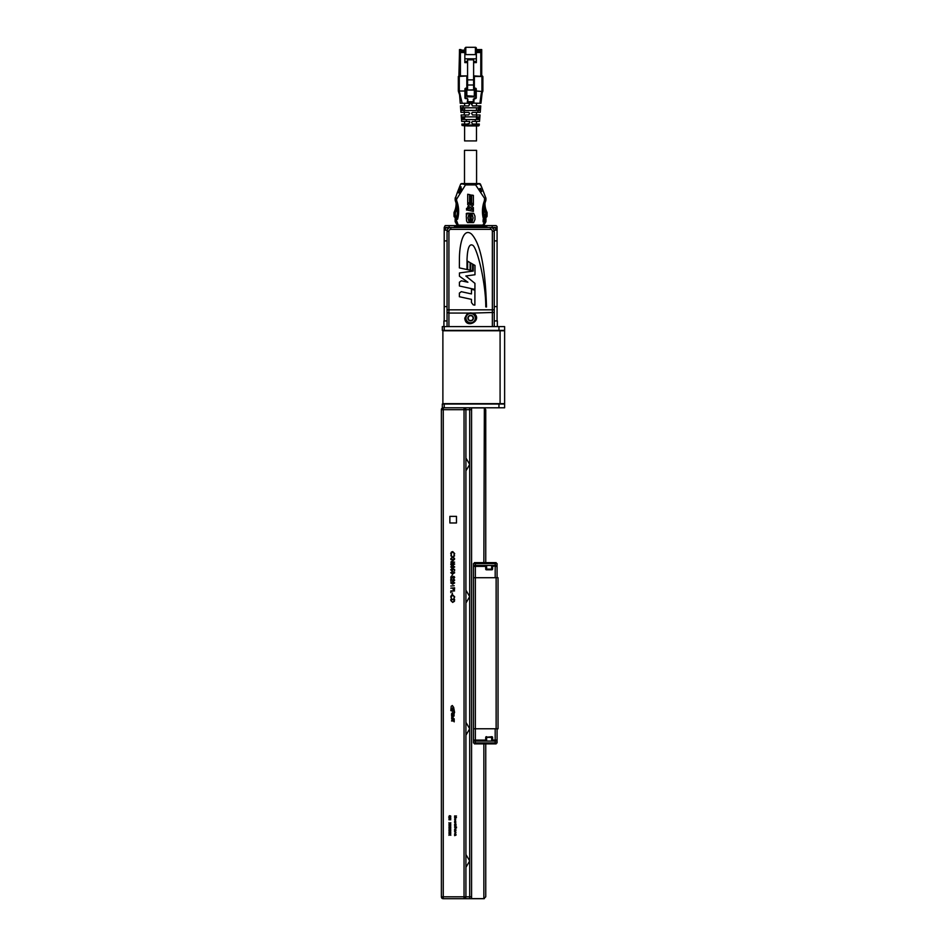 <?xml version="1.0" encoding="UTF-8"?>
<svg xmlns="http://www.w3.org/2000/svg" width="946" height="946" viewBox="0 0 946 946"><rect width="100%" height="100%" fill="white"/><g stroke="black" fill="none" stroke-linecap="round" stroke-linejoin="round"><path stroke-width="1.42" d="M441.936 898.322L441.936 898.156A1.892 1.892 0 0 1 441.38 896.808A1.892 1.892 0 0 0 443.26 898.7A1.892 1.892 0 0 1 442.125 898.322L441.936 898.322M444.206 330.39L442.314 330.39L442.314 326.607L444.206 326.607L444.206 330.39L498.956 330.39L498.956 326.607L504.62 326.607L504.62 330.39L498.956 330.39M444.206 407.797L442.314 407.797L442.314 404.025L504.62 404.025L504.62 407.797L444.206 407.797L444.206 404.025M498.956 326.607L444.206 326.607M500.091 403.646L504.62 403.646L504.62 330.769L442.882 330.769L442.882 403.646L500.091 403.646L500.091 330.769M448.924 833.887L449.894 834.502L450.816 833.911L450.048 834.597L450.816 835.294L449.894 834.703L448.924 835.318L449.74 834.597L448.924 833.887M448.924 832.291L449.894 832.906L450.816 832.314L450.048 833L450.816 833.698L449.894 833.107L448.924 833.722L449.74 833L448.924 832.291M448.924 830.694L449.894 831.309L450.816 830.718L450.048 831.404L450.816 832.102L449.894 831.51L448.924 832.125L449.74 831.404L448.924 830.694M448.924 829.098L449.894 829.713L450.816 829.122L450.048 829.808L450.816 830.493L449.894 829.902L448.924 830.529L449.74 829.808L448.924 829.098M448.924 827.502L449.894 828.117L450.816 827.525L450.048 828.211L450.816 828.897L449.894 828.306L448.924 828.921L449.74 828.211L448.924 827.502M448.924 825.905L449.894 826.52L450.816 825.929L450.048 826.615L450.816 827.301L449.894 826.709L448.924 827.324L449.74 826.615L448.924 825.905M448.924 824.297L449.894 824.924L450.816 824.321L450.048 825.018L450.816 825.704L449.894 825.113L448.924 825.728L449.74 825.018L448.924 824.297M448.924 822.701L449.894 823.316L450.816 822.724L450.048 823.422L450.816 824.108L449.894 823.517L448.924 824.132L449.74 823.422L448.924 822.701M450.414 818.479L448.924 818.479L450.816 818.314L449.326 819.591L450.816 819.768L448.924 819.768L450.414 818.479M448.664 817.025L450.864 817.994L448.664 817.025M450.426 815.795L450.544 816.765L450.426 815.96L449.385 816.788L449.291 815.677L449.397 816.623L450.864 816.256M454.588 834.597L455.972 834.431L455.996 835.129L454.588 835.637L455.83 835.093L454.588 834.597M455.274 833.875L455.286 832.764L455.274 833.875M455.712 833.875L454.588 834.041L455.286 832.598L455.712 833.875M454.588 830.919L455.972 830.316L454.979 830.907L455.972 832.421L454.588 831.841L455.582 831.368L454.588 830.919M454.588 830.103L455.972 829.926L454.588 830.103M455.274 829.394L455.286 828.282L455.274 829.394M455.712 829.394L454.588 829.571L455.286 828.117L455.712 829.394M454.588 827.336L456.48 826.934L456.48 827.916L454.588 827.336M454.588 824.947L455.972 824.77L455.996 825.468L454.588 825.988L455.83 825.444L454.588 824.947M454.588 824.368L455.972 824.191L454.588 824.368M455.416 821.932L455.416 822.985L455.416 821.932M455.274 821.755A0.71 0.71 0 0 1 455.736 821.908L455.724 823.008L455.239 821.92L454.943 823.079L454.565 822.441L455.274 821.743L454.565 822.441M455.274 821.234L455.286 820.123L455.274 821.234M455.7 821.234L454.588 821.412L455.286 819.957L455.7 821.234M455.274 819.449L455.286 818.337L455.274 819.449M455.712 819.449L454.588 819.614L455.286 818.172L455.712 819.449M455.948 816.126L454.588 815.937L456.48 816.02L454.931 816.824L456.48 817.628L454.588 817.876L455.948 817.521L454.588 816.847L455.948 816.126M454.198 599.658L451.207 599.658L451.301 601.171L452.661 602.082L454.104 601.088L454.198 599.658M452.661 602.413L450.816 600.485L450.816 599.315L454.588 599.315L454.458 601.278L452.661 602.413M452.72 594.868L454.683 596.891L453.903 598.546L454.305 596.879L452.696 595.2L451.1 596.902L451.514 598.546L450.722 596.902L451.384 595.341L452.72 594.868M452.07 594.431L452.46 592.976L452.07 594.431M450.816 592.681L450.816 590.895L454.588 590.895L451.207 591.238L450.816 592.681M454.198 588.826L454.198 588.14L452.945 588.14L453.572 589.784L454.198 588.826M450.816 588.14L454.588 587.797L454.529 589.393L453.583 590.115L452.555 588.14L450.816 588.14M454.198 585.716L450.816 586.047L454.198 585.716M454.305 582.925L452.708 581.991L451.1 582.925L452.708 583.871L454.305 582.925M452.696 584.214L450.722 582.913L452.696 581.648L454.683 582.913L452.696 584.214M453.536 580.927L454.305 580.099L453.43 578.893L454.683 580.123L453.56 581.258L451.207 579.555L450.816 581.305L450.816 578.739L453.536 580.927M451.739 578.302L450.722 577.226L451.538 576.079L451.75 577.971L453.808 576.327L454.683 577.249L454.045 578.254L453.82 576.658L451.739 578.302M452.07 575.842L452.46 574.388L452.07 575.842M454.305 572.756L452.708 571.822L451.1 572.756L452.708 573.702L454.305 572.756M452.696 574.045L450.722 572.744L452.696 571.479L454.683 572.744L452.696 574.045M452.708 569.007L454.588 569.397L454.588 570.946L454.198 569.669L453.205 569.457L452.046 571.088L450.722 569.776L451.786 568.629L451.1 569.799L452.058 570.757L452.708 569.007M454.305 566.95L452.708 566.015L451.1 566.95L452.708 567.896L454.305 566.95M452.696 568.239L450.722 566.938L452.696 565.673L454.683 566.938L452.696 568.239M451.904 564.999L452.708 564.064L451.869 563.106L451.1 564.053L451.904 564.999M453.725 564.797L453.713 563.296L453.087 564.064L453.725 564.797M454.683 564.064L451.916 565.33A1.194 1.194 0 0 1 451.136 565.046L450.722 564.041L451.881 562.764L454.683 564.064M453.784 559.571L450.816 559.571L454.588 559.228L451.62 561.794L454.588 562.137L450.816 562.137L453.784 559.571M450.816 555.728L452.744 556.958L454.588 555.775L453.051 557.147L454.588 558.53L452.744 557.348L450.816 558.578L452.436 557.147L450.816 555.728M452.72 551.589L454.683 553.611L453.903 555.267L454.305 553.599L452.696 551.92L451.1 553.623L451.514 555.267L450.722 553.623L451.384 552.062L452.72 551.589M451.774 720.332L451.561 720.994L453.536 720.994L454.198 721.857L454.198 719.48L451.774 720.332M451.774 718.203L451.573 718.854L454.198 718.854L452.413 717.34L454.198 715.815L451.573 715.815L453.099 716.465L451.573 717.139L453.099 718.203L451.774 718.203M454.198 713.816A1.336 1.336 0 0 0 451.573 713.816L451.573 715.188L453.193 715.188L453.193 713.863L452.129 714.62L452.129 713.816A0.911 0.911 0 0 1 453.666 713.816L453.867 715.211L454.198 713.816M452.827 707.466L454.6 712.504L453.654 707.36L452.318 705.527L451.23 706.284L450.84 710.588L452.933 711.416L452.046 709.973L452.827 707.466M449.87 516.362L449.87 522.972L456.48 522.972L456.48 516.362L449.87 516.362M483.855 898.7A1.892 1.892 0 0 0 484.352 898.629A1.892 1.892 0 0 1 483.855 898.7L469.701 898.7L483.855 898.7M483.855 562.622L484.352 407.868A1.892 1.892 0 0 0 483.855 407.797A1.892 1.892 0 0 1 484.352 407.868L485.747 409.689L485.747 562.622L485.747 409.689M485.747 896.808L485.747 743.875L485.747 896.808L483.855 898.617L483.855 743.875M481.999 898.7L469.701 898.7L481.999 898.7M483.855 407.88L471.581 407.88L471.581 898.617L483.855 898.617M465.917 867.364L469.701 860.943L469.701 898.7L443.26 898.7L443.26 896.808L464.037 896.808L464.037 898.7A1.892 1.892 0 0 0 465.917 896.808L471.581 896.808M441.38 409.689L443.26 409.689L443.26 896.808L441.38 896.808L441.38 409.689A1.892 1.892 0 0 1 443.26 407.797L443.26 409.689L464.037 409.689L464.037 407.797A1.892 1.892 0 0 1 465.917 409.689L465.917 896.808L464.037 896.808L464.037 409.689L469.701 409.689L469.701 860.943L465.917 854.51M465.917 735.208L469.701 728.775L465.917 722.342M465.917 458.006L469.701 464.439L465.917 470.872M465.917 590.174L469.701 596.607L465.917 603.04M495.184 728.775L495.184 742.929L473.473 742.929L473.473 741.049L497.076 741.049L497.076 742.929L495.184 742.929L495.184 743.875L474.419 743.875L474.419 742.929M496.13 742.929L496.13 743.875L495.184 743.875M486.67 736.698L485.724 737.348L485.653 740.103L475.365 740.103L475.365 728.775L473.473 728.775L473.473 740.103L475.365 740.103L475.365 743.875M496.13 741.049A0.946 0.946 0 0 0 497.076 740.103L492.63 740.103L492.559 737.348A0.662 0.662 0 0 0 491.896 736.698L492.559 737.348L491.613 736.698M485.854 736.969L486.386 736.698A0.662 0.662 0 0 0 485.724 737.348L491.896 736.698M473.473 740.103A0.946 0.946 0 0 0 474.419 741.049A0.946 0.946 0 0 1 473.473 740.103M485.629 741.049L485.653 740.103M492.63 740.103L492.653 741.049M497.076 740.103L497.076 728.775M474.419 563.568L474.419 562.622L496.13 562.622L496.13 563.568M485.629 565.448L485.653 566.394L473.473 566.394L473.473 577.722L475.365 577.722L475.365 565.448L495.184 565.448L495.184 563.568L475.365 563.568L475.365 565.448L473.473 565.448L473.473 563.568L475.365 563.568L475.365 562.622M491.613 569.799L492.559 569.149L492.63 566.394L497.076 565.448L497.076 563.568L495.184 563.568L495.184 562.622M485.653 566.394L485.724 569.149A0.662 0.662 0 0 0 486.386 569.799L485.724 569.149L486.67 569.799M492.559 569.149L491.896 569.799A0.662 0.662 0 0 0 492.559 569.149M473.473 566.394A0.946 0.946 0 0 1 474.419 565.448M492.653 565.448L492.63 566.394M486.386 569.799L491.896 569.799M496.13 565.448A0.946 0.946 0 0 1 497.076 566.394L495.184 566.394L495.184 577.722M497.076 577.722L497.076 566.394M498.022 728.775L496.13 728.775L496.13 577.722L498.022 577.722L498.022 728.775M473.473 728.775L473.473 577.722M496.13 728.775L475.365 728.775L475.365 577.722L496.13 577.722M483.844 209.279A20.765 20.765 0 0 0 484.849 212.141L483.796 212.661M484.068 215.499L485.18 215.499L485.18 214.174L483.903 214.174M485.688 218.053L484.541 217.947L485.937 218.514L485.369 217.947L485.937 218.514L485.369 217.947L485.937 218.514L485.369 217.947L484.612 219.271L483.524 219.271L485.369 217.947L485.937 221.364A1.324 1.324 0 0 1 485.747 222.038L483.489 225.81A1.324 1.324 0 0 1 482.354 226.449L484.423 221.92L483.099 221.92L483.099 219.649L484.423 219.649L484.423 221.731M464.498 183.217L464.498 150.355L476.571 150.355M465.479 183.583L460.678 184.103A1.324 1.324 0 0 1 461.731 183.583L460.489 184.435A1.324 1.324 0 0 1 460.655 184.127L460.489 184.435C461.092 183.583 462.748 183.749 465.479 184.908L465.479 183.583L475.613 183.583L475.613 184.908C478.345 183.749 480 183.583 480.592 184.435L479.362 183.583A1.324 1.324 0 0 1 480.592 184.435L479.362 183.583L475.613 183.583M455.57 217.97L458.739 226.449A1.324 1.324 0 0 1 457.604 225.81L455.345 222.038L456.48 221.364L455.156 221.364A1.324 1.324 0 0 0 455.345 222.038A1.324 1.324 0 0 1 455.156 221.364L455.156 218.514L456.551 217.947A28.321 28.321 0 0 0 455.523 201.38L456.752 200.919L456.48 199.393A4.34 4.34 0 0 0 456.752 200.919A29.645 29.645 0 0 1 457.568 219.271L456.551 217.947M481.36 186.397L479.362 183.583M480.414 188.396L481.656 191.565M480.071 188.526L481.301 191.695M456.102 218.337L455.416 218.041M457.533 192.038L458.763 192.511L457.533 192.038L459.59 186.752L461.222 186.989L459.721 186.397L461.364 188.964L458.928 192.878M483.524 219.271A29.645 29.645 0 0 1 484.34 200.919A4.34 4.34 0 0 0 484.612 199.393L484.34 200.919L484.612 198.471L485.783 197.749L484.612 198.471L485.937 198.565L485.783 197.749L485.937 198.376L483.702 192.381M455.156 198.565L455.31 197.749M459.543 191.293L458.893 192.972L457.391 192.381L455.156 198.826L456.48 198.471L455.428 197.43L455.156 198.826L456.48 198.471L455.428 197.43L455.156 199.393A5.664 5.664 0 0 0 455.523 201.38M485.937 198.826L485.937 199.393A5.664 5.664 0 0 1 485.57 201.38A5.664 5.664 0 0 0 485.937 199.393L485.546 198.518M460.655 184.127L459.59 186.752M485.665 197.43L485.866 198.128M487.072 212.708A1.324 1.324 0 0 0 486.93 212.129A18.885 18.885 0 0 1 484.991 203.792L484.991 203.094A28.321 28.321 0 0 1 485.57 201.38A28.321 28.321 0 0 0 484.541 217.947A28.321 28.321 0 0 1 484.411 217.391L485.747 217.391A1.324 1.324 0 0 0 487.072 216.066L487.072 212.708L485.747 212.708L486.93 212.129A18.885 18.885 0 0 1 484.991 203.792L484.79 203.792M460.998 187.308L459.957 186.599M485.771 218.112L485.546 218.893M459.449 191.258L460.477 188.621M466.532 208.321L466.532 210.071L466.532 208.321M470.339 215.31L469.795 214.766L471.345 214.766L470.469 215.723L471.345 216.126L469.795 216.126L470.339 215.31M466.142 213.997L466.745 213.288L466.142 213.997M469.795 216.871L471.345 216.445L469.795 216.871M471.345 219.023L469.795 219.448L470.127 218.313L471.345 218.195L471.345 219.023M470.363 222.168L469.795 221.281L471.345 221.281L470.73 221.707L471.345 222.594L469.795 222.594L470.363 222.168M473.686 213.335L474.939 216.126L474.987 219.46L473.615 222.594L471.888 222.629L473.118 218.041L471.888 213.193L473.686 213.335M469.795 217.083L471.345 217.84L469.795 218.183L469.795 217.083M466.283 215.688L467.513 213.205L469.216 213.193L467.986 217.817L469.216 222.617L467.525 222.629L466.567 220.95L466.283 215.688M471.084 220.619L469.795 220.134L471.345 219.602L471.084 220.619M470.576 214.127L470.493 213.228L471.262 213.228L470.682 214.588L469.831 213.252L470.576 214.127M470.316 198.447L471.238 198.045L470.316 198.447M470.316 196.555L471.25 197.087L470.316 196.555M469.973 194.71L471.25 195.302L469.973 194.71M471.132 195.834L470.351 196.2L470.387 195.467L471.132 195.834M470.824 200.54L470.316 199.819L471.25 199.996L470.824 200.54M471.096 198.885L471.191 199.689L470.434 199.594L471.096 198.885M470.316 203.177L470.387 202.29L471.25 202.373L470.611 202.645L471.25 203.355L470.316 203.177M467.714 208.558L467.714 206.819L469.11 205.956L467.714 204.691L467.714 202.574L470.517 205.093L473.378 203.331L473.378 205.093L471.676 206.133L473.378 207.647L473.378 211.384L467.714 210.178L467.714 208.558L473.355 209.752L470.28 206.997L467.738 208.558M471.12 202.089L469.973 200.942L471.25 201.191L471.12 202.089M469.973 203.378L471.25 204.005L469.973 203.378M467.714 194.261L469.583 194.628L469.583 203.91L467.714 202.243L467.714 194.261M471.652 195.042L473.378 195.384L473.378 203L471.652 204.076L471.652 195.042M484.991 223.291L485.747 222.038A1.324 1.324 0 0 0 485.937 221.364A1.324 1.324 0 0 1 485.747 222.038L484.612 221.364L484.612 219.271L485.937 218.514L485.369 217.947L484.612 219.271L485.937 218.514L485.937 221.364L484.423 221.671M458.739 226.449L482.354 226.449M479.22 183.583L461.873 183.583M480.686 191.932L479.456 188.774L480.509 188.36L481.739 191.53L480.686 191.932M455.759 197.738L455.546 198.648M457.568 219.271L456.48 219.271L455.724 217.947L455.156 218.514L456.48 219.271L455.724 217.947L455.156 218.514M455.428 197.43L455.156 199.393L456.48 199.393L465.479 184.908L475.613 184.908L484.612 198.471L485.937 198.565L485.937 199.393L484.612 199.393M484.991 195.704L480.592 184.435M483.56 192.038L481.502 186.752M454.021 212.708A1.324 1.324 0 0 1 454.163 212.129L455.345 212.708L454.021 212.708L454.021 216.066L455.345 216.066L455.345 212.708A20.197 20.197 0 0 0 457.072 207.541M485.747 222.038L483.489 225.81L482.354 225.124L458.739 225.124L457.604 225.81M461.222 186.989L460.572 188.656M459.472 191.47L460.442 191.849L461.601 188.857L460.643 188.479M461.601 188.857L460.442 191.849M456.682 217.391L455.345 217.391A1.324 1.324 0 0 1 454.021 216.066M456.303 203.792L456.102 203.792A18.885 18.885 0 0 1 454.163 212.129M456.102 203.792L456.102 203.094M485.937 218.514L485.937 221.364M478.57 227.489L478.57 226.449M462.523 226.449L462.523 227.489M462.168 103.28L460.241 103.28L459.567 94.789L458.455 91.573L459.307 91.171L459.543 92.542A6.291 6.291 0 0 1 460.134 94.754L462.168 103.28L467.856 103.28L467.856 99.176L466.733 98.041L465.136 98.431M464.935 91.005L458.325 91.005L459.271 91.005L458.325 91.005L459.567 94.789M467.123 98.727L465.503 98.561L464.935 88.747L464.935 97.994L464.935 88.747L466.827 88.747L466.827 95.652L466.827 75.905L458.325 76.472L467.572 75.905M458.893 75.905L459.472 52.527A0.946 0.946 0 0 1 460.418 51.592L460.418 52.527L459.472 52.527L459.472 75.905M474.313 95.901L474.372 75.905L482.874 76.472L481.928 76.472L481.928 91.005L482.744 91.573L476.264 91.005L476.264 88.747L476.264 97.994L476.264 91.005M482.306 75.905L482.874 91.005L482.874 77.182M466.26 88.179L466.26 95.7L473.804 96.22L467.383 96.22L467.383 96.835L473.804 96.835L474.939 95.7L474.939 88.179L476.264 88.747L475.696 98.561L473.899 99.129L473.899 101.707L474.064 98.727M466.26 95.7L467.383 96.835M480.958 103.28L482.164 92.779L480.958 103.28L479.882 103.28L481.065 94.754A6.291 6.291 0 0 1 481.656 92.542L481.928 91.017M481.065 94.754L482.744 91.573L481.656 92.542M482.744 91.573L481.892 91.171M479.326 105.928L480.745 105.928L480.603 107.809L478.889 107.809A110.528 110.516 180 0 0 479.326 105.928L472.492 105.928L471.546 104.226L473.899 102.606L473.331 101.754L473.331 102.948L473.899 102.606M473.899 99.129L474.466 98.041L476.264 97.994L475.696 98.561M464.143 110.457L460.808 110.457L463.93 110.457L464.391 112.349L460.95 112.349L460.726 109.511L463.008 109.511L463.173 110.457L463.008 109.511A10750.935 10750.935 -95.2 0 1 462.949 108.755L462.913 107.809L462.949 108.755L460.667 108.755L460.442 105.928L468.708 105.928L469.654 104.226L467.856 102.948L479.882 103.28M476.264 97.994L474.466 98.041M475.696 88.179L475.696 90.213L474.372 90.166L474.939 88.179M473.615 75.905L474.372 75.905M466.827 88.747L466.827 76.472M476.95 114.986L480.036 114.986L479.882 116.878L476.382 116.878A217.367 217.344 180 0 0 476.95 114.986L472.492 114.986L471.546 113.284L472.492 112.349L477.706 112.349A147.481 147.47 180 0 0 478.227 110.457L463.93 110.457M478.026 110.457L478.179 109.511L478.026 110.457L478.179 109.511L480.462 109.511L480.391 110.457L480.603 107.809L460.596 107.809M463.847 118.569L464.084 119.515L461.518 119.515L466.142 119.515L466.603 121.407L461.672 121.407L461.388 117.824L463.777 117.824A5901.538 5901.479 84.8 0 0 463.847 118.569L464.084 119.515L463.847 118.569L461.447 118.569M474.112 124.056L479.315 124.056L479.244 125.073L473.804 125.002L474.112 124.056L472.492 124.056L471.546 122.353L472.492 121.407L474.963 121.407A400.43 400.395 180 0 0 475.566 119.515L479.681 119.515L479.527 121.407L474.963 121.407M478.298 125.936A0.946 0.946 90 0 0 479.244 125.073A0.946 0.946 -90 0 1 478.298 125.936L473.804 125.936L473.804 125.002L461.955 125.073L461.873 124.056L467.241 124.056L467.478 125.936L473.804 125.936M467.478 125.936L462.109 125.511M467.241 124.056L469.654 123.11L469.654 121.407L466.603 121.407M464.592 121.407L464.592 124.056L461.873 124.056M475.566 119.515L466.142 119.515M477.553 116.878L479.882 116.878L477.553 116.878L477.458 117.824A5898.109 5898.097 95.2 0 1 477.352 118.569L477.115 119.515L477.352 118.569L479.752 118.569L479.681 119.515L479.882 116.878L479.811 117.824L477.423 117.824L477.387 116.878L479.882 116.878L477.387 116.878M476.689 119.515L479.681 119.515M461.388 117.824L461.163 114.986L465.03 114.986L465.491 116.878L461.494 116.878M463.812 116.878L462.57 116.878L463.812 116.878L463.777 117.824M464.32 112.349L468.708 112.349L469.654 113.284L468.708 114.986L465.03 114.986M464.013 114.986L464.592 112.349M463.067 114.986L461.163 114.986M465.491 116.878L476.382 116.878M478.227 110.457L480.391 110.457L480.249 112.349L477.706 112.349M480.603 107.809L480.521 108.755L478.25 108.755L478.274 107.809L478.25 108.755A10747.648 10747.612 95.2 0 1 478.179 109.511L478.12 110.457M463.008 109.511L463.173 110.457M460.667 108.755L460.726 109.511M462.831 105.928L463.292 107.809M477.056 110.457L477.683 110.457M477.494 105.928L478.191 105.928M466.827 75.905L460.418 75.905L460.418 52.527L464.841 52.527M463.883 107.809L463.221 107.809M463.008 105.928L463.706 105.928M477.742 103.28L476.488 103.28L476.488 105.928L476.488 103.28M468.708 103.28L472.492 103.28M465.503 98.561L466.733 98.041M467.3 101.707L467.856 99.176M460.986 49.57L459.472 49.57M473.615 88.699L473.615 58.794L476.358 58.794L476.358 48.246L476.358 49.57L481.715 49.57L481.715 75.905L481.715 52.527L480.781 52.527L480.781 51.592A0.946 0.946 0 0 1 481.715 52.527L481.715 49.57L476.358 49.57L476.358 48.246A0.946 0.946 -90 0 0 475.412 47.3L476.358 48.246L475.412 54.608L465.787 54.608L464.841 50.493L464.841 62.613L467.572 62.613M464.841 48.246L464.841 50.493L464.841 48.246L465.787 47.3L475.412 47.3L475.412 54.608M476.358 49.57L476.358 56.453M459.472 51.261L459.472 52.456L459.472 50.138L459.472 51.261L460.418 51.51A0.946 0.946 180 0 0 459.472 52.456L459.472 52.527M467.572 61.419L464.841 61.419M473.615 61.419L473.615 62.613L476.358 62.613L476.358 61.419L473.615 61.419L473.615 58.794L464.841 58.794M473.615 59.799L467.572 59.799L467.572 90.059L473.615 89.823M467.572 58.794L467.572 59.799M476.358 61.419L476.358 58.794M481.715 52.456A0.946 0.946 180 0 0 480.781 51.51L481.715 51.261L481.715 50.138L480.213 49.57M476.488 140.919L476.488 125.936L476.488 140.919L464.592 140.919L464.592 125.936M476.488 124.056L476.488 121.407L476.488 124.056M476.488 119.515L476.488 116.878L476.488 119.515M476.488 114.986L476.488 112.349L476.488 114.986M476.488 110.457L476.488 107.809L476.488 110.457M476.358 51.261L480.781 51.261L480.781 50.138L476.358 50.138M497.36 326.607L497.36 320.942L494.238 320.942M447.044 320.942L443.922 320.942L443.922 326.607L443.922 320.942M472.622 322.917A5.191 5.191 0 0 0 473.804 314.001A5.191 5.191 0 0 0 465.491 317.43A5.191 5.191 0 0 0 472.622 322.917M471.699 320.67A2.767 2.767 0 0 0 472.326 315.929A2.767 2.767 0 0 0 467.903 317.75A2.767 2.767 0 0 0 471.699 320.67M472.302 315.952L469.594 315.597L467.939 317.761L468.98 320.28L471.676 320.635L473.343 318.471L471.676 320.635L468.98 320.28L467.939 317.761L469.594 315.597L472.302 315.952L473.343 318.471L472.302 315.952M447.044 326.607L447.044 231.262A3.772 3.772 0 0 1 450.816 227.489L490.466 227.489A3.772 3.772 0 0 1 494.238 231.262L494.238 309.839L492.358 309.839L492.358 231.262A1.892 1.892 0 0 0 490.466 229.37L450.816 229.37A1.892 1.892 0 0 0 448.924 231.262L448.924 309.839L492.358 309.839L492.358 326.607M467.631 261.191L467.62 269.669L470.091 270.201L470.115 262.633L467.631 261.191M466.993 269.527L467.017 260.422A31.218 31.218 0 0 1 467.088 258.187C467.631 247.568 469.583 243.311 472.953 245.392C477.647 249.271 485.866 283.705 485.783 306.894L486.492 306.989C485.381 267.824 480.379 243.512 471.522 234.064C462.984 227.04 459.46 245.156 459.413 258.861L459.378 267.895L466.993 269.527M470.753 263L470.73 270.331L472.598 270.733L472.622 264.076L470.753 263M474.916 289.405L474.939 283.351L465.834 275.996L474.975 274.742L475.01 265.459L473.26 264.442L473.237 271.064L459.46 272.956L459.449 276.232L467.903 282.239L461.341 280.796L459.425 282.215L459.413 285.999L474.916 289.405M474.868 305.097L474.916 290.103L471.486 289.346L471.463 293.922L461.305 291.687L459.389 293.094L459.378 296.725L471.451 299.362L471.439 302.543L473.248 304.849A12.546 12.546 0 0 0 474.868 305.097M494.238 326.607L494.238 309.839M467.667 313.067L464.782 318.116C465.645 330.178 483.572 319.937 473.615 313.067L448.924 313.067L448.924 326.607M447.044 312.428L448.924 313.067L448.924 309.839L447.044 309.839M444.206 240.887L444.206 230.126L444.206 240.887L447.044 240.887L444.206 240.887L444.206 306.599L447.044 306.599L444.206 306.599L444.206 320.942M491.885 227.761L490.466 227.489L492.168 227.489L492.168 225.597L496.13 225.597L497.076 226.543L497.076 240.887L494.238 240.887L497.076 240.887L497.076 306.599L494.238 306.599L497.076 306.599L497.076 320.942M448.451 228.317L448.451 227.489L445.72 227.489L448.451 227.489M449.397 227.489L450.816 227.489L449.397 227.761M495.941 230.126L495.562 227.489L492.831 227.489L492.831 228.317M490.466 229.37L490.466 227.489L491.885 227.489M492.168 227.891L495.562 227.489M453.832 227.489L455.724 225.597L457.486 225.597L445.152 225.597L444.206 227.489L450.816 227.489L450.816 229.37M483.607 225.597L485.558 225.597L483.607 225.597M492.168 225.597L485.558 225.597L487.438 227.489M447.21 230.126L444.206 230.126L444.206 227.489M497.076 230.126L494.072 230.126M498.956 407.797L498.956 404.025M469.701 407.797L469.701 409.689L471.581 409.689M486.575 741.049L486.67 737.348L491.613 737.348L491.707 741.049M486.575 565.448L486.67 569.149L491.613 569.149L491.707 565.448M484.163 216.066L485.747 216.066L485.747 212.708A20.197 20.197 0 0 1 484.021 207.541M456.93 216.066L455.345 216.066L455.345 217.391M460.927 186.965L458.94 192.582M487.072 216.066L485.747 216.066L485.747 217.391M456.48 198.471L456.48 199.393M484.34 200.919L485.57 201.38M462.854 226.449L462.854 227.489M464.9 227.489L464.9 226.449M465.515 227.489L465.515 226.449M477.624 227.489L477.624 226.449M467.3 102.606L467.856 102.948L467.856 101.754L473.331 101.754L473.331 99.176M458.739 92.176L459.543 92.542M474.372 76.472L481.928 76.472M465.503 88.179L465.503 90.213L466.827 90.166M473.804 96.22L473.804 96.835M459.271 76.472L459.307 91.171M458.325 91.005L458.325 76.472L458.325 91.005M465.787 47.868L465.787 54.608M464.841 50.138L459.472 50.138L460.04 49.57M460.418 49.57L460.418 51.261L464.841 51.261M464.841 51.51L460.418 51.51L464.841 51.592M480.781 51.628L476.358 51.51M480.781 75.905L480.781 52.527L476.358 52.527M467.572 79.866L473.615 79.866M473.615 84.998L467.572 84.998M472.421 322.432A4.671 4.671 0 0 0 473.485 314.415A4.671 4.671 0 0 0 466.011 317.501A4.671 4.671 0 0 0 472.421 322.432M473.615 313.067L494.238 312.428M447.044 231.262L448.924 231.262M494.238 231.262L492.358 231.262M445.341 230.126L445.341 227.868L448.451 227.868M492.831 227.868L495.941 227.868M449.114 227.891L449.114 225.597M454.778 226.543L462.523 226.543M478.57 226.543L486.504 226.543M476.583 183.217L476.583 150.355M481.632 94.789L482.153 92.814M464.155 125.936L465.231 125.936M461.317 116.878L461.21 115.66M478.274 107.809L479.433 107.809M461.128 107.809L462.913 107.809M476.358 48.246L475.412 47.3M473.615 90.059L467.572 90.059M464.592 119.515L464.592 116.878M464.592 110.457L464.592 107.809M464.592 105.928L464.592 103.28"/></g></svg>
